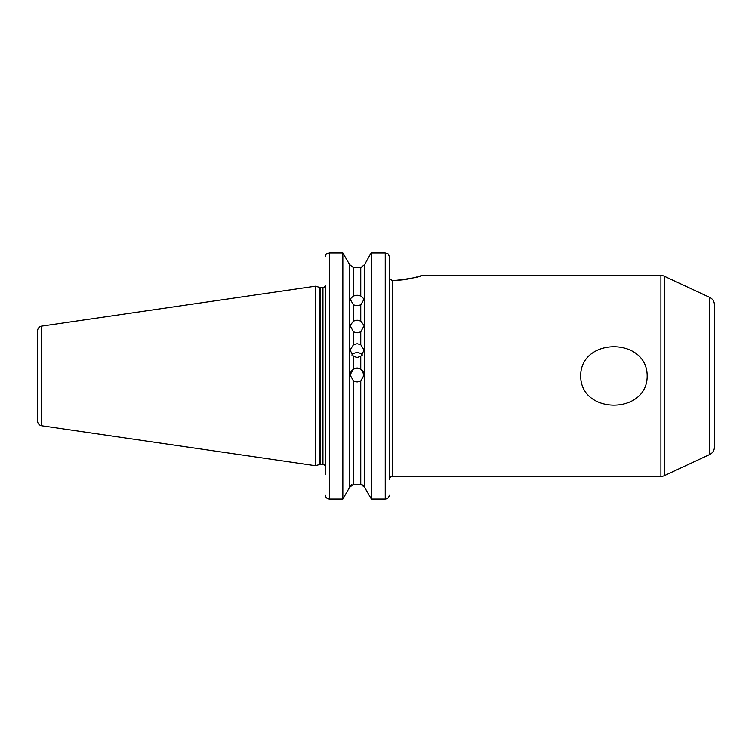 <?xml version="1.0" encoding="UTF-8"?>
<svg xmlns="http://www.w3.org/2000/svg" width="752" height="752" viewBox="0 0 752 752"><rect width="100%" height="100%" fill="white"/><g stroke="black" fill="none" stroke-linecap="round" stroke-linejoin="round"><path stroke-width="1.13" d="M580.685 375.953C580.563 414.944 647.397 414.822 647.171 375.953C647.237 336.905 580.403 337.14 580.685 375.953M353.468 331.876L350.075 325.588L353.468 321.066L357.106 320.173L360.753 321.066L364.147 325.588L360.753 331.876L357.106 332.816L353.468 331.876L353.468 344.698L350.075 350.112L353.468 356.42L357.106 357.426L360.753 356.42L364.147 350.112L360.753 344.698L357.106 343.72L353.468 344.698M353.468 304.898L350.075 299.08L353.468 295.959L357.106 295.235L360.753 295.959L364.147 299.08L360.753 304.898L357.106 305.688L353.468 304.898L353.468 321.066M350.084 375.135A7.031 7.031 180 0 1 357.106 368.283A7.031 7.031 180 0 1 364.137 375.135M353.468 380.982L350.075 374.947L353.468 368.95L357.106 367.935L360.753 368.95L364.147 374.947L360.753 380.982L357.106 381.997L353.468 380.982L353.468 484.26L360.753 484.26L353.468 484.26L349.577 487.39L342.837 499.065L342.837 252.935L349.577 264.516L342.837 252.935L329.376 252.935L326.18 254.063L325.569 255.257M351.823 354.991A7.031 6.853 180 0 1 362.398 354.991M660.905 476.43L660.905 275.476L421.816 275.476C420.302 276.915 410.517 278.682 392.478 280.778L389.461 278.616L389.263 277.441L389.263 256.573L389.263 479.644A3.215 3.215 0 0 1 392.478 476.43L660.905 476.43A8.037 8.037 0 0 0 664.298 475.678L709.756 454.481L709.756 297.425L664.298 276.228L664.298 475.678M37.6 337.77L37.6 414.136L37.6 337.77M714.4 447.196L714.4 304.71L714.4 447.196A8.037 8.037 0 0 1 709.756 454.481M37.6 421.017L37.6 330.889A4.822 4.822 0 0 1 41.727 326.114L315.314 286.221L315.314 465.685L41.727 425.792A4.822 4.822 0 0 1 37.6 421.017M714.4 304.71A8.037 8.037 0 0 0 709.756 297.425M660.905 275.476A8.037 8.037 0 0 1 664.298 276.228M325.362 347.621L325.249 285.732A2.416 2.416 0 0 1 322.946 287.424L320.126 287.424A2.416 2.416 0 0 1 319.506 287.339L315.314 286.221M320.126 287.424L320.126 464.482A2.416 2.416 0 0 0 319.506 464.557L315.314 465.685M320.126 464.482L322.946 464.482A2.416 2.416 0 0 1 325.362 466.889M389.461 278.616L392.478 280.778L403.768 279.763M403.956 279.735L409.21 278.804M413.384 277.864L416.946 276.943M419.823 276.097L421.816 275.476M325.437 495.794L325.362 495.013C325.569 497.448 326.904 498.792 329.376 499.065L342.837 499.065L349.577 487.39L349.577 264.516L353.468 267.646L360.753 267.646L364.645 264.516L370.463 254.063L364.645 264.516L360.753 267.646L360.753 295.959M389.263 284.322L389.263 347.621M389.263 404.285L389.263 448.295M325.24 285.769L325.362 474.418M325.362 404.285L325.362 448.295M363.244 485.153L371.385 499.065L364.645 487.39L364.645 264.516M370.463 254.063L371.385 252.935L370.463 254.063M349.577 487.39L351.767 484.655M364.645 487.39L360.753 484.26L362.079 484.495M329.376 252.935L329.376 499.065L328.069 498.839M325.362 256.573L326.18 254.063L327.477 253.274M388.107 497.852L386.556 498.839M388.446 254.063L385.24 252.935L388.446 254.063L389.263 256.573M385.24 499.065L371.385 499.065L371.385 252.935L385.24 252.935L385.24 499.065C387.712 498.802 389.047 497.448 389.263 495.013M353.468 295.959L353.468 267.646L349.577 264.516M41.727 326.114L41.727 425.792M392.478 280.778L392.478 476.43M319.506 287.339L319.506 464.557M322.946 287.424L322.946 464.482M360.753 321.066L360.753 304.898M360.753 368.95L360.753 356.42M353.468 356.42L353.468 368.95M360.753 344.698L360.753 331.876M360.753 484.26L360.753 380.982"/></g></svg>
